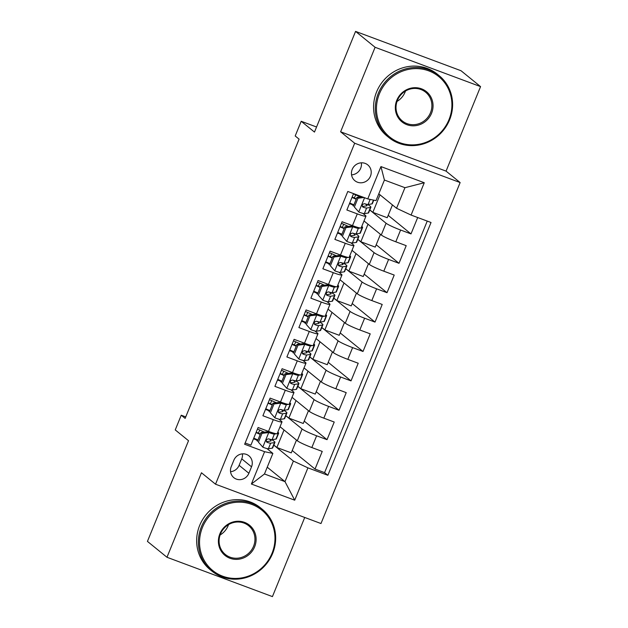 <?xml version="1.0" encoding="UTF-8"?>
<svg xmlns="http://www.w3.org/2000/svg" width="628" height="628" viewBox="0 0 628 628"><rect width="100%" height="100%" fill="white"/><g stroke="black" fill="none" stroke-linecap="round" stroke-linejoin="round"><path stroke-width="0.94" d="M352.206 169.403A10.205 9.687 129.1 0 0 354.891 180.723A10.205 9.687 129.1 0 0 370.449 176.209A10.205 9.687 129.1 0 0 367.765 164.889A10.205 9.687 129.1 0 0 352.206 169.403M351.554 174.851A10.205 9.687 129.1 0 0 360.684 168.265A10.205 9.687 129.1 0 0 361.336 162.817M480.561 86.609L461.023 70.728L355.566 31.4L375.097 47.288L340.611 131.794L354.679 143.231L460.136 182.56L446.068 171.122L480.561 86.609L375.097 47.288M354.679 143.231L215.53 484.204L320.986 523.532L460.136 182.56M215.53 484.204L201.462 472.766L166.977 557.272L272.434 596.6L304.729 517.464M166.977 557.272L147.439 541.391L188.526 440.715L175.243 429.913L181.241 415.218L185.142 418.389L299.101 139.149L295.199 135.97L301.197 121.275L314.479 132.076L355.566 31.4M353.556 193.612L346.868 209.995L357.277 213.873L352.473 225.633A12.756 1.232 22.2 0 0 361.163 227.909L365.959 216.158A12.756 1.232 -157.8 0 1 357.277 213.873M352.473 225.633L342.072 221.755L334.873 239.394L345.282 243.272L340.478 255.031A12.756 1.232 22.2 0 0 349.168 257.307L353.964 245.548A12.756 1.232 -157.8 0 1 345.282 243.272M340.478 255.031L330.077 251.145L322.878 268.784L333.28 272.662L328.483 284.421A12.756 1.232 22.2 0 0 337.173 286.698L341.97 274.946A12.756 1.232 -157.8 0 1 333.28 272.662M328.483 284.421L318.082 280.543L310.884 298.182L321.285 302.06L316.488 313.812A12.756 1.232 22.2 0 0 325.178 316.096L326.199 315.908A24.398 2.355 22.2 0 0 326.623 315.68A24.398 2.355 22.2 0 0 325.799 314.565M316.488 313.812L306.087 309.934L298.889 327.573L309.29 331.451L304.494 343.21A12.756 1.232 22.2 0 0 313.184 345.486L314.204 345.306A24.398 2.355 22.2 0 0 314.628 345.078A24.398 2.355 22.2 0 0 313.804 343.956M304.494 343.21L294.092 339.332L286.894 356.963L297.295 360.849L292.499 372.6A12.756 1.232 22.2 0 0 301.181 374.885L305.985 363.125A12.756 1.232 -157.8 0 1 297.295 360.849M292.499 372.6L282.098 368.722L274.899 386.361L285.3 390.239L280.504 401.999A12.756 1.232 22.2 0 0 289.186 404.275L293.99 392.516A12.756 1.232 -157.8 0 1 285.3 390.239M280.504 401.999L270.103 398.121L262.904 415.752L273.306 419.637A12.756 1.232 22.2 0 0 281.996 421.914A12.756 1.232 22.2 0 0 281.579 421.341L278.879 419.151M280.033 426.71L297.303 440.754A12.756 1.232 22.2 0 0 311.833 447.544L322.235 451.43L315.036 469.061L292.224 450.519M285.795 415.736L302.099 428.995A12.756 1.232 22.2 0 0 316.63 435.793L327.031 439.671L304.227 421.121M327.031 439.671L334.229 422.032L323.828 418.154A12.756 1.232 22.2 0 1 309.298 411.364L292.028 397.32M304.023 367.922L321.293 381.965A12.756 1.232 22.2 0 0 335.823 388.756L346.224 392.641L339.026 410.272L316.222 391.731M316.017 338.531L333.287 352.575A12.756 1.232 22.2 0 0 347.818 359.365L358.219 363.243L351.021 380.882L328.216 362.332M328.012 309.133L345.29 323.177A12.756 1.232 22.2 0 0 359.813 329.975L370.214 333.853L363.015 351.484L340.211 332.942M340.015 279.743L357.285 293.786A12.756 1.232 22.2 0 0 371.807 300.577L382.209 304.454L375.018 322.093L352.206 303.544M352.01 250.344L369.28 264.388A12.756 1.232 22.2 0 0 383.802 271.186L394.211 275.064L387.013 292.695L364.201 274.153M364.005 220.954L381.274 234.998A12.756 1.232 22.2 0 0 395.797 241.788L406.206 245.666L399.008 263.305L376.196 244.755M365.959 216.158A12.756 1.232 -157.8 0 0 365.551 215.585L362.851 213.394M353.517 205.803L351.782 204.39M353.964 245.548A12.756 1.232 -157.8 0 0 353.556 244.983L350.856 242.785M341.522 235.202L339.787 233.789M341.97 274.946A12.756 1.232 -157.8 0 0 341.561 274.373L338.861 272.183M329.527 264.592L327.792 263.179M321.285 302.06A12.756 1.232 -157.8 0 0 329.975 304.337A12.756 1.232 -157.8 0 0 329.559 303.771L326.866 301.573M317.533 293.99L315.798 292.577M309.29 331.451A12.756 1.232 -157.8 0 0 317.98 333.735A12.756 1.232 -157.8 0 0 317.564 333.162L314.871 330.972M305.538 323.381L303.803 321.968M305.985 363.125A12.756 1.232 -157.8 0 0 305.569 362.552L302.877 360.362M293.543 352.779L291.808 351.366M293.99 392.516A12.756 1.232 -157.8 0 0 293.574 391.951L290.882 389.752M281.548 382.169L279.813 380.756M248.892 473.276L251.53 466.808A9.891 9.381 129.1 0 0 248.931 455.842A9.891 9.381 129.1 0 0 233.859 460.222L231.222 466.683A9.891 9.381 129.1 0 0 233.812 477.649A9.891 9.381 129.1 0 0 248.892 473.276L239.119 465.332L241.764 458.864A9.891 9.381 129.1 0 0 242.432 453.856M378.794 193.832L396.551 208.268L404.95 187.694L384.422 180.04L376.031 200.615L367.757 198.911L347.802 191.469L244.637 444.255L264.592 451.697L272.866 453.408L266.884 448.541M367.757 198.911L380.945 166.577L424.269 182.732L411.081 215.066L431.028 222.5L327.871 475.294L307.916 467.852L294.72 500.186L251.396 484.031L264.592 451.697M369.766 209.98L386.071 223.238L381.274 234.998M363.926 214.266L364.177 213.638M357.772 239.37L374.076 252.629L369.28 264.388M351.923 243.656L352.182 243.028M345.769 268.768L362.081 282.027L357.285 293.786M339.929 273.054L340.188 272.426M333.774 298.159L350.086 311.417L345.29 323.177M327.934 302.445L328.193 301.817M321.779 327.557L338.092 340.816L333.287 352.575M315.939 331.843L316.198 331.215M309.785 356.947L326.097 370.206L321.293 381.965M303.944 361.233L304.203 360.605M297.79 386.346L314.094 399.604L309.298 411.364M291.949 390.624L292.208 390.004M269.553 411.56L267.818 410.155M279.955 420.022L280.214 419.394M315.036 469.061L324.582 472.625L427.236 221.087M386.071 223.238A12.756 1.232 -157.8 0 0 400.601 230.029L411.002 233.906L417.691 217.531M399.008 263.305L388.599 259.427A12.756 1.232 -157.8 0 1 374.076 252.629M387.013 292.695L376.604 288.817A12.756 1.232 -157.8 0 1 362.081 282.027M375.018 322.093L364.609 318.215A12.756 1.232 -157.8 0 1 350.086 311.417M363.015 351.484L352.614 347.606A12.756 1.232 -157.8 0 1 338.092 340.816M351.021 380.882L340.619 377.004A12.756 1.232 -157.8 0 1 326.097 370.206M339.026 410.272L328.625 406.395A12.756 1.232 -157.8 0 1 314.094 399.604M245.156 443.007L250.91 445.15L258.1 427.511L268.509 431.389A12.756 1.232 22.2 0 0 277.191 433.673L281.996 421.914M257.559 440.958L255.816 439.545M272.866 453.408L264.466 473.983L284.994 481.637L293.386 461.062L307.916 467.852M267.238 467.201L284.994 481.637L294.72 500.186M273.8 445.134L293.386 461.062M267.96 449.413L268.211 448.792M316.551 126.997L301.197 121.275M185.755 416.898L181.241 415.218M255.989 439.129L255.784 439.639L253.5 438.791M258.422 433.163L259.709 430.023M324.582 472.625L327.871 475.294M296.487 440.087L291.266 452.874L276.87 447.505L273.839 445.04M276.87 447.505L284.029 429.96M411.002 233.906L388.19 215.365M265.495 409.393L267.779 410.249L267.983 409.739M270.417 403.773L271.704 400.625M308.481 410.696L303.261 423.476L288.864 418.107L285.834 415.642M288.864 418.107L296.024 400.57M320.476 381.298L315.256 394.086L300.867 388.716L297.829 386.251M300.867 388.716L308.026 371.172M279.978 380.34L279.774 380.851L277.49 380.003M282.412 374.374L283.699 371.234M332.471 351.908L327.251 364.687L312.862 359.326L309.824 356.853M312.862 359.326L320.021 341.781M291.973 350.95L291.769 351.46L289.484 350.605M294.406 344.984L295.694 341.836M344.466 322.509L339.246 335.297L324.857 329.928L321.819 327.463M324.857 329.928L332.016 312.383M303.968 321.552L303.764 322.062L301.487 321.214M306.401 315.586L307.689 312.446M356.461 293.119L351.24 305.899L336.851 300.537L333.813 298.065M336.851 300.537L344.011 282.993M315.963 292.161L315.758 292.672L313.482 291.816M318.404 286.195L319.683 283.047M368.455 263.721L363.243 276.508L348.846 271.139L345.808 268.674M348.846 271.139L356.005 253.594M327.957 262.763L327.753 263.273L325.477 262.425M330.399 256.797L331.678 253.657M380.45 234.33L375.238 247.11L360.841 241.749L357.803 239.276M360.841 241.749L368 224.204M339.96 233.373L339.748 233.883L337.471 233.027M342.393 227.407L343.673 224.259M392.445 204.932L387.233 217.72L372.836 212.35L369.806 209.885M372.836 212.35L379.995 194.806M411.081 215.066L396.551 208.268M351.955 203.982L351.743 204.485L349.466 203.637M354.388 198.008L355.668 194.868M264.466 473.983L251.396 484.031M380.945 166.577L384.422 180.04M424.269 182.732L404.95 187.694M230.547 471.699A9.891 9.381 129.1 0 0 239.119 465.332M340.611 131.794L446.068 171.122M262.009 433.359L260.997 432.535L267.889 431.719L268.91 432.551L262.009 433.359L258.414 442.183L262.912 447.246A8.454 0.816 22.2 0 0 268.376 448.777L272.222 448.18A24.398 2.355 22.2 0 0 272.646 447.952L274.923 442.371A24.398 2.355 22.2 0 0 271.704 439.663M262.912 447.246L258.414 442.183M257.943 440.008A20.253 1.955 22.2 0 0 253.759 438.163M267.889 431.719A4.31 0.416 22.2 0 0 270.605 432.48L271.265 432.378M268.91 432.551A8.454 0.816 22.2 0 0 274.373 434.081L276.359 433.775M277.207 433.642L278.22 433.485A24.398 2.355 22.2 0 0 278.644 433.257A24.398 2.355 22.2 0 0 277.819 432.135M260.997 432.535L257.394 441.351M278.644 433.257L276.367 438.846A24.398 2.355 -157.8 0 1 275.943 439.074L272.097 439.671A8.454 0.816 -157.8 0 1 268.674 438.854C266.123 439.31 265.644 440.487 267.23 442.379A8.454 0.816 22.2 0 0 270.652 443.195L274.499 442.599A24.398 2.355 22.2 0 0 274.923 442.371M260.385 434.026A24.398 2.355 22.2 0 0 256.185 432.205M256.036 432.582A20.253 1.955 -157.8 0 1 260.22 434.427M269.161 439.011A20.253 1.955 -157.8 0 1 271.084 440.801A20.253 1.955 -157.8 0 1 270.731 440.989L266.892 441.594A4.31 0.416 -157.8 0 1 266.327 441.515M264.325 432.143A20.253 1.955 22.2 0 0 257.472 429.05M266.782 442.136L266.437 441.735M202.483 527.347A38.912 36.919 129.1 0 0 222.618 576.174A38.912 36.919 129.1 0 0 272.026 553.284A38.912 36.919 129.1 0 0 251.891 504.449A38.912 36.919 129.1 0 0 202.483 527.347M272.646 553.409A39.87 37.829 -50.9 0 1 211.864 571.056A39.87 37.829 -50.9 0 1 201.392 526.837A39.87 37.829 -50.9 0 1 262.174 509.19A39.87 37.829 -50.9 0 1 272.646 553.409M219.871 533.831A19.46 18.463 -50.9 0 1 244.575 522.386A19.46 18.463 -50.9 0 1 254.638 546.8A19.46 18.463 -50.9 0 1 229.934 558.245A19.46 18.463 -50.9 0 1 219.871 533.831M253.555 546.289A18.502 17.553 129.1 0 0 248.688 525.769A18.502 17.553 129.1 0 0 220.491 533.957A18.502 17.553 129.1 0 0 225.35 554.477A18.502 17.553 129.1 0 0 253.555 546.289M228.537 524.608A18.502 17.553 -50.9 0 1 228.152 525.636A18.502 17.553 -50.9 0 1 220.106 534.985M211.864 571.056L210.144 569.659A39.87 37.829 -50.9 0 1 199.673 525.44A39.87 37.829 -50.9 0 1 260.455 507.793L262.174 509.19M379.414 93.784A38.912 36.919 129.1 0 0 399.557 142.611A38.912 36.919 129.1 0 0 448.965 119.713A38.912 36.919 129.1 0 0 428.822 70.886A38.912 36.919 129.1 0 0 379.414 93.784M449.585 119.846A39.87 37.829 -50.9 0 1 388.803 137.493A39.87 37.829 -50.9 0 1 378.323 93.274A39.87 37.829 -50.9 0 1 439.105 75.627A39.87 37.829 -50.9 0 1 449.585 119.846M396.802 100.268A19.46 18.463 -50.9 0 1 421.506 88.823A19.46 18.463 -50.9 0 1 431.577 113.236A19.46 18.463 -50.9 0 1 406.873 124.682A19.46 18.463 -50.9 0 1 396.802 100.268M430.486 112.726A18.502 17.553 129.1 0 0 425.627 92.206A18.502 17.553 129.1 0 0 397.422 100.394A18.502 17.553 129.1 0 0 402.281 120.914A18.502 17.553 129.1 0 0 430.486 112.726M405.476 91.044A18.502 17.553 -50.9 0 1 405.091 92.073A18.502 17.553 -50.9 0 1 397.037 101.422M388.803 137.493L387.084 136.095A39.87 37.829 -50.9 0 1 376.604 91.876A39.87 37.829 -50.9 0 1 437.386 74.23L439.105 75.627M274.004 403.969L272.992 403.145L279.719 402.344L280.904 403.152L274.004 403.969L270.409 412.784L274.907 417.848A8.454 0.816 22.2 0 0 280.371 419.386L284.217 418.79A24.398 2.355 22.2 0 0 284.641 418.562L286.925 412.973A24.398 2.355 22.2 0 0 283.699 410.265M274.907 417.848L270.409 412.784M269.938 410.618A20.253 1.955 22.2 0 0 265.754 408.773M279.892 402.328A4.31 0.416 22.2 0 0 282.6 403.082L283.259 402.98M280.904 403.152A8.454 0.816 22.2 0 0 286.368 404.691L288.354 404.377M289.202 404.251L290.214 404.094A24.398 2.355 22.2 0 0 290.638 403.867A24.398 2.355 22.2 0 0 289.814 402.744M272.992 403.145L269.388 411.96M290.638 403.867L288.362 409.448A24.398 2.355 -157.8 0 1 287.938 409.676L284.091 410.272A8.454 0.816 -157.8 0 1 280.669 409.456C278.118 409.919 277.639 411.089 279.224 412.981A8.454 0.816 22.2 0 0 282.655 413.805L286.494 413.208A24.398 2.355 22.2 0 0 286.925 412.973M272.379 404.636A24.398 2.355 22.2 0 0 268.187 402.815M268.03 403.184A20.253 1.955 -157.8 0 1 272.222 405.029M281.156 409.613A20.253 1.955 -157.8 0 1 283.079 411.411A20.253 1.955 -157.8 0 1 282.726 411.599L278.887 412.196A4.31 0.416 -157.8 0 1 278.322 412.125M276.32 402.744A20.253 1.955 22.2 0 0 269.467 399.659M278.777 412.737L278.432 412.337M285.999 374.571L284.986 373.746L291.887 372.93L292.899 373.762L285.999 374.571L282.404 383.394L286.902 388.457A8.454 0.816 22.2 0 0 292.365 389.996L296.212 389.391A24.398 2.355 22.2 0 0 296.636 389.164L298.92 383.582A24.398 2.355 22.2 0 0 295.694 380.874M286.902 388.457L282.404 383.394M281.933 381.22A20.253 1.955 22.2 0 0 277.749 379.375M291.887 372.93A4.31 0.416 22.2 0 0 294.603 373.691L295.254 373.589M292.899 373.762A8.454 0.816 22.2 0 0 298.363 375.293L300.357 374.987M301.197 374.853L302.209 374.696A24.398 2.355 22.2 0 0 302.633 374.469A24.398 2.355 22.2 0 0 301.809 373.354M284.986 373.746L281.383 382.562M302.633 374.469L300.357 380.058A24.398 2.355 -157.8 0 1 299.933 380.285L296.086 380.882A8.454 0.816 -157.8 0 1 292.664 380.066C290.112 380.521 289.634 381.698 291.219 383.59A8.454 0.816 22.2 0 0 294.65 384.407L298.488 383.81A24.398 2.355 22.2 0 0 298.92 383.582M284.374 375.238A24.398 2.355 22.2 0 0 280.182 373.417M280.025 373.793A20.253 1.955 -157.8 0 1 284.217 375.638M293.15 380.223A20.253 1.955 -157.8 0 1 295.082 382.012A20.253 1.955 -157.8 0 1 294.728 382.201L290.882 382.805A4.31 0.416 -157.8 0 1 290.317 382.727M288.323 373.354A20.253 1.955 22.2 0 0 281.47 370.261M290.772 383.347L290.426 382.947M297.994 345.18L296.981 344.356L303.881 343.54L304.894 344.364L297.994 345.18L294.399 353.996L298.897 359.059A8.454 0.816 22.2 0 0 304.36 360.598L308.207 360.001A24.398 2.355 22.2 0 0 308.631 359.773L310.915 354.184A24.398 2.355 22.2 0 0 307.689 351.476M298.897 359.059L294.399 353.996M293.928 351.829A20.253 1.955 22.2 0 0 289.744 349.984M303.881 343.54A4.31 0.416 22.2 0 0 306.597 344.293L307.249 344.191M304.894 344.364A8.454 0.816 22.2 0 0 310.358 345.902L312.351 345.588M296.981 344.356L293.378 353.171M314.628 345.078L312.351 350.659A24.398 2.355 -157.8 0 1 311.928 350.887L308.081 351.484A8.454 0.816 -157.8 0 1 304.659 350.667C302.107 351.131 301.628 352.3 303.222 354.192A8.454 0.816 22.2 0 0 306.645 355.016L310.491 354.42A24.398 2.355 22.2 0 0 310.915 354.184M296.369 345.847A24.398 2.355 22.2 0 0 292.177 344.026M292.02 344.395A20.253 1.955 -157.8 0 1 296.212 346.24M305.145 350.824A20.253 1.955 -157.8 0 1 307.076 352.622A20.253 1.955 -157.8 0 1 306.723 352.81L302.877 353.407A4.31 0.416 -157.8 0 1 302.311 353.336M300.317 343.956A20.253 1.955 22.2 0 0 293.464 340.871M302.774 353.949L302.429 353.548M309.989 315.782L308.976 314.958L315.876 314.141L316.889 314.973L309.989 315.782L306.393 324.605L310.891 329.669A8.454 0.816 22.2 0 0 316.363 331.207L320.202 330.611A24.398 2.355 22.2 0 0 320.625 330.375L322.91 324.794A24.398 2.355 22.2 0 0 319.683 322.086M310.891 329.669L306.393 324.605M305.922 322.431A20.253 1.955 22.2 0 0 301.738 320.586M315.876 314.141A4.31 0.416 22.2 0 0 318.592 314.903L319.244 314.801M316.889 314.973A8.454 0.816 22.2 0 0 322.36 316.504L324.346 316.198M308.976 314.958L305.381 323.773M326.623 315.68L324.346 321.269A24.398 2.355 -157.8 0 1 323.922 321.497L320.076 322.093A8.454 0.816 -157.8 0 1 316.653 321.277C314.11 321.732 313.623 322.91 315.217 324.802A8.454 0.816 22.2 0 0 318.639 325.618L322.486 325.021A24.398 2.355 22.2 0 0 322.91 324.794M308.364 316.449A24.398 2.355 22.2 0 0 304.172 314.628M304.015 315.005A20.253 1.955 -157.8 0 1 308.207 316.85M317.14 321.434A20.253 1.955 -157.8 0 1 319.071 323.224A20.253 1.955 -157.8 0 1 318.718 323.42L314.871 324.017A4.31 0.416 -157.8 0 1 314.314 323.938M312.312 314.565A20.253 1.955 22.2 0 0 305.459 311.472M314.769 324.558L314.424 324.158M321.983 286.392L320.971 285.567L327.871 284.751L328.884 285.575L321.983 286.392L318.388 295.207L322.886 300.27A8.454 0.816 22.2 0 0 328.358 301.809L332.196 301.212A24.398 2.355 22.2 0 0 332.628 300.985L334.905 295.396A24.398 2.355 22.2 0 0 331.678 292.687M322.886 300.27L318.388 295.207M317.925 293.041A20.253 1.955 22.2 0 0 313.733 291.196M327.871 284.751A4.31 0.416 22.2 0 0 330.587 285.505L331.239 285.402M328.884 285.575A8.454 0.816 22.2 0 0 334.355 287.114L336.341 286.808M337.181 286.674L338.194 286.517A24.398 2.355 22.2 0 0 338.625 286.289A24.398 2.355 22.2 0 0 337.793 285.167M320.971 285.567L317.376 294.383M338.625 286.289L336.341 291.871A24.398 2.355 -157.8 0 1 335.917 292.099L332.071 292.695A8.454 0.816 -157.8 0 1 328.648 291.879C326.105 292.342 325.626 293.512 327.212 295.411A8.454 0.816 22.2 0 0 330.634 296.228L334.481 295.631A24.398 2.355 22.2 0 0 334.905 295.396M320.359 287.059A24.398 2.355 22.2 0 0 316.167 285.238M316.01 285.607A20.253 1.955 -157.8 0 1 320.202 287.451M329.135 292.036A20.253 1.955 -157.8 0 1 331.066 293.833A20.253 1.955 -157.8 0 1 330.713 294.022L326.866 294.618A4.31 0.416 -157.8 0 1 326.309 294.548M324.307 285.175A20.253 1.955 22.2 0 0 317.454 282.082M326.764 295.16L326.419 294.76M333.986 256.993L332.966 256.169L339.866 255.353L340.886 256.185L333.986 256.993L330.383 265.817L334.881 270.88A8.454 0.816 22.2 0 0 340.352 272.419L344.191 271.822A24.398 2.355 22.2 0 0 344.623 271.586L346.899 266.005A24.398 2.355 22.2 0 0 343.673 263.297M334.881 270.88L330.383 265.817M329.92 263.642A20.253 1.955 22.2 0 0 325.728 261.798M339.866 255.353A4.31 0.416 22.2 0 0 342.582 256.114L343.233 256.012M340.886 256.185A8.454 0.816 22.2 0 0 346.35 257.716L348.336 257.409M349.176 257.276L350.196 257.119A24.398 2.355 22.2 0 0 350.62 256.891A24.398 2.355 22.2 0 0 349.796 255.777M332.966 256.169L329.37 264.992M350.62 256.891L348.336 262.48A24.398 2.355 -157.8 0 1 347.912 262.708L344.066 263.305A8.454 0.816 -157.8 0 1 340.643 262.488C338.099 262.944 337.621 264.121 339.206 266.013A8.454 0.816 22.2 0 0 342.629 266.829L346.475 266.233A24.398 2.355 22.2 0 0 346.899 266.005M332.361 257.661A24.398 2.355 22.2 0 0 328.161 255.839M328.012 256.216A20.253 1.955 -157.8 0 1 332.196 258.061M341.13 262.645A20.253 1.955 -157.8 0 1 343.061 264.435A20.253 1.955 -157.8 0 1 342.707 264.631L338.861 265.228A4.31 0.416 -157.8 0 1 338.304 265.157M336.302 255.777A20.253 1.955 22.2 0 0 329.449 252.684M338.759 265.77L338.414 265.369M345.981 227.603L344.96 226.779L351.861 225.962L352.881 226.786L345.981 227.603L342.378 236.418L346.884 241.482A8.454 0.816 22.2 0 0 352.347 243.02L356.194 242.424A24.398 2.355 22.2 0 0 356.618 242.196L358.894 236.615A24.398 2.355 22.2 0 0 355.668 233.899M346.884 241.482L342.378 236.418M341.915 234.252A20.253 1.955 22.2 0 0 337.723 232.407M351.861 225.962A4.31 0.416 22.2 0 0 354.577 226.716L355.228 226.614M352.881 226.786A8.454 0.816 22.2 0 0 358.345 228.325L360.331 228.019M361.171 227.886L362.191 227.729A24.398 2.355 22.2 0 0 362.615 227.501A24.398 2.355 22.2 0 0 361.791 226.378M344.96 226.779L341.365 235.594M362.615 227.501L360.331 233.082A24.398 2.355 -157.8 0 1 359.907 233.31L356.068 233.906A8.454 0.816 -157.8 0 1 352.638 233.09C350.094 233.553 349.615 234.731 351.201 236.623A8.454 0.816 22.2 0 0 354.624 237.439L358.47 236.842A24.398 2.355 22.2 0 0 358.894 236.615M344.356 228.27A24.398 2.355 22.2 0 0 340.156 226.449M340.007 226.818A20.253 1.955 -157.8 0 1 344.191 228.663M353.132 233.247A20.253 1.955 -157.8 0 1 355.055 235.045A20.253 1.955 -157.8 0 1 354.702 235.233L350.856 235.83A4.31 0.416 -157.8 0 1 350.298 235.759M348.297 226.386A20.253 1.955 22.2 0 0 341.444 223.293M350.754 236.371L350.408 235.971M363.981 197.498L357.976 198.205L354.373 207.028L358.878 212.091A8.454 0.816 22.2 0 0 364.342 213.63L368.189 213.033A24.398 2.355 22.2 0 0 368.612 212.806L370.889 207.216A24.398 2.355 22.2 0 0 367.663 204.508M358.878 212.091L354.373 207.028M353.909 204.854A20.253 1.955 22.2 0 0 349.718 203.009M357.976 198.205L356.955 197.38L353.36 206.204M356.955 197.38L362.05 196.784M373.77 200.151L372.333 203.692A24.398 2.355 -157.8 0 1 371.902 203.919L368.063 204.516A8.454 0.816 -157.8 0 1 364.632 203.7C362.089 204.155 361.61 205.332 363.196 207.224A8.454 0.816 22.2 0 0 366.619 208.041L370.465 207.444A24.398 2.355 22.2 0 0 370.889 207.216M356.351 198.872A24.398 2.355 22.2 0 0 352.151 197.051M352.002 197.428A20.253 1.955 -157.8 0 1 356.186 199.272M365.127 203.857A20.253 1.955 -157.8 0 1 367.05 205.646A20.253 1.955 -157.8 0 1 366.697 205.843L362.851 206.439A4.31 0.416 -157.8 0 1 362.293 206.369M360.291 196.988A20.253 1.955 22.2 0 0 353.438 193.903M362.749 206.981L362.403 206.581M302.099 428.995L297.303 440.754M316.63 435.793L311.833 447.544M400.601 230.029L395.797 241.788M388.599 259.427L383.802 271.186M376.604 288.817L371.807 300.577M364.609 318.215L359.813 329.975M352.614 347.606L347.818 359.365M340.619 377.004L335.823 388.756M328.625 406.395L323.828 418.154M273.306 419.637L268.509 431.389M241.764 458.864L251.53 466.808M268.737 432.566L262.802 447.12M274.499 442.599L272.222 448.18M278.22 433.485L275.943 439.074M270.652 443.195L268.376 448.777M274.373 434.081L272.097 439.671M280.732 403.176L274.797 417.722M286.494 413.208L284.217 418.79M290.214 404.094L287.938 409.676M282.655 413.805L280.371 419.386M286.368 404.691L284.091 410.272M292.726 373.778L286.792 388.332M298.488 383.81L296.212 389.391M302.209 374.696L299.933 380.285M294.65 384.407L292.365 389.996M298.363 375.293L296.086 380.882M304.721 344.387L298.787 358.933M310.491 354.42L308.207 360.001M314.204 345.306L311.928 350.887M306.645 355.016L304.36 360.598M310.358 345.902L308.081 351.484M316.716 314.989L310.781 329.543M322.486 325.021L320.202 330.611M326.199 315.908L323.922 321.497M318.639 325.618L316.363 331.207M322.36 316.504L320.076 322.093M328.711 285.599L322.776 300.145M334.481 295.631L332.196 301.212M338.194 286.517L335.917 292.099M330.634 296.228L328.358 301.809M334.355 287.114L332.071 292.695M340.714 256.2L334.771 270.754M346.475 266.233L344.191 271.822M350.196 257.119L347.912 262.708M342.629 266.829L340.352 272.419M346.35 257.716L344.066 263.305M352.708 226.81L346.766 241.356M358.47 236.842L356.194 242.424M362.191 227.729L359.907 233.31M354.624 237.439L352.347 243.02M358.345 228.325L356.068 233.906M364.578 197.726L358.761 211.966M370.465 207.444L368.189 213.033M373.464 200.089L371.902 203.919M366.619 208.041L364.342 213.63M370.143 199.406L368.063 204.516M317.98 333.735L313.184 345.486M329.975 304.337L325.178 316.096"/></g></svg>
